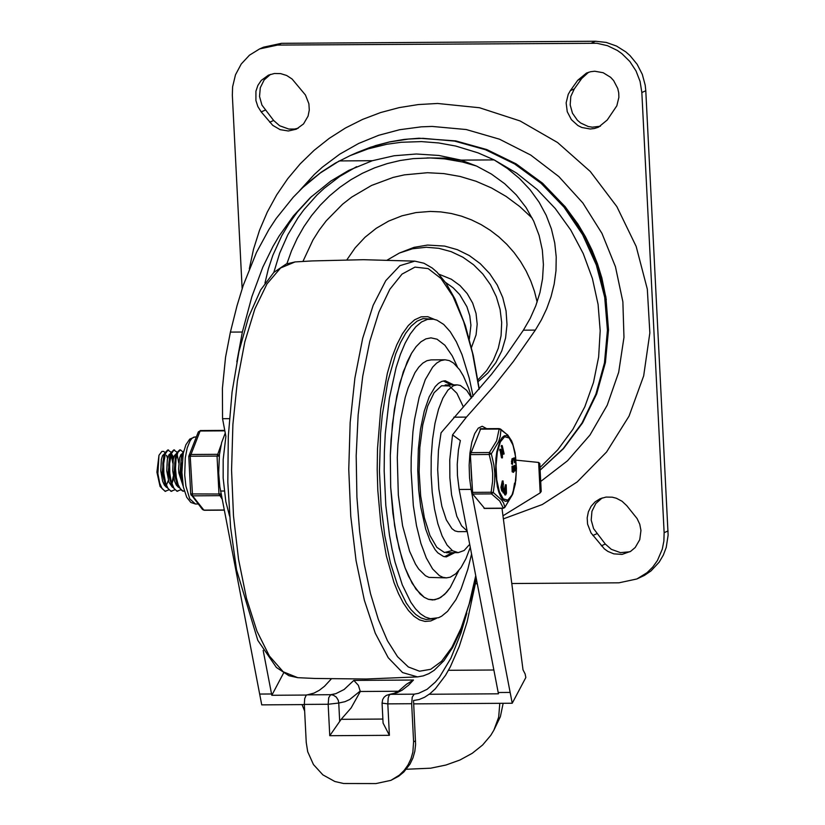 <?xml version="1.0" encoding="UTF-8"?>
<svg xmlns="http://www.w3.org/2000/svg" width="825" height="825" viewBox="0 0 825 825"><rect width="100%" height="100%" fill="white"/><g stroke="black" fill="none" stroke-linecap="round" stroke-linejoin="round"><path stroke-width="1.24" d="M602.137 497.96L595.784 503.539L591.958 511.263L591.195 520.059L593.608 528.681L605.303 544.046L611.304 549.326L620.462 552.637L629.939 551.77M626.773 505.673L622.029 501.229L616.368 498.248L612.284 497.186L606.055 497.073L600.115 498.733L595.072 501.889L591.071 506.354L588.38 511.809L587.183 517.873L587.575 524.133L591.03 532.919L604.395 548.914L607.912 551.42L613.79 553.853L622.081 554.4L630.651 551.347L635.209 547.501L639.757 539.674L640.953 530.475L639.777 524.288L637.096 518.564L626.773 505.673M570.353 90.657L568.208 94.39L566.136 102.878L567.249 111.705L571.374 119.635L577.933 125.565L581.852 127.504L590.288 128.999L594.495 128.494L598.507 127.174L607.241 119.996L616.822 105.827L618.884 97.35L618.729 92.905L617.77 88.523L613.645 80.592L610.624 77.313L603.168 72.724L594.743 71.228L590.525 71.734L586.523 73.054L577.778 80.231L570.353 90.657L574.303 88.904L570.807 96.453L570.178 104.919L572.467 113.211L577.397 120.254L580.666 123.008L588.266 126.534L592.35 127.194L600.425 126.204M588.555 72.27L581.728 78.478L574.303 88.904M298.258 128.195L294.546 129.051L288.791 129.051L279.634 125.751L273.642 120.471L261.948 105.105L259.535 96.484L260.298 87.687L264.134 79.953L270.497 74.374M261.216 111.901L257.854 106.559L255.915 100.547L255.925 91.204L257.895 85.388L261.278 80.386L268.465 75.147L274.405 73.497L280.634 73.611L286.677 75.487L292.071 78.994L305.436 94.988L308.89 103.775L309.282 110.034L308.086 116.098L303.528 123.936L296.34 129.174L288.327 130.989L280.098 129.649L272.735 125.338L261.216 111.901L265.165 110.148M249.325 268.785L253.523 249.222L259.524 230.268L267.279 212.087L276.705 194.844L287.729 178.705L300.228 163.824L314.108 150.336L329.227 138.363L345.448 128.009L362.629 119.388L380.593 112.561L399.187 107.611L418.244 104.569L437.57 103.465L479.5 107.745L520.07 120.945L557.535 142.498L590.277 171.476L616.863 206.621L636.158 246.407L647.316 289.121L649.852 332.898L643.675 375.87L629.032 416.151L606.571 452.007L577.252 481.893L542.345 504.508L503.374 518.884M445.51 282.397L453.142 287.791L459.69 294.577L466.94 306.807L469.786 315.862L470.92 325.236L469.312 339.137M439.003 274.22L451.347 279.242L460.01 285.563L467.228 293.628L472.663 303.074L476.035 313.428L477.19 324.194L476.077 334.857L471.457 347.531M387.296 260.03L399.434 253.017L412.541 248.758L426.298 247.252L438.89 248.325L451.213 251.677L462.877 257.204L473.529 264.722L482.831 274.024L490.514 284.8L496.33 296.722L500.094 309.437L501.693 322.523L501.084 335.61L498.279 348.263L493.371 360.113L486.502 370.786L477.892 379.954M399.434 253.017L413.975 247.366L427.597 245.066L444.613 246.077L457.359 249.676L469.363 255.595L480.243 263.639L489.637 273.549L497.228 284.996L502.755 297.577L506.055 310.901L507.004 324.524L505.581 337.972L501.817 350.821L495.846 362.629L487.874 373.013L478.16 381.624M591.607 43.003L595.557 41.25L281.469 43.323L263.577 47.169L259.627 48.912L277.52 45.076L596.97 43.282L607.509 45.695L617.378 50.469L621.906 53.677L629.857 61.514L636.023 70.929L640.087 81.438L641.84 92.513L664.135 532.682L663.877 541.056L662.279 549.192L657.453 560.484L652.761 567.064L647.037 572.694L636.879 578.964L618.946 582.821L511.789 583.523M595.557 41.25L606.241 42.426L616.512 46.045L625.855 51.923L630.032 55.626L637.137 64.298L642.283 74.322L645.212 85.192L645.789 90.771L668.126 535.126L666.229 547.439L663.321 555.122L659.196 562.124L650.987 570.931L644.397 575.427L636.879 578.964M259.627 48.912L249.459 55.193L241.24 63.999L235.496 74.776L232.598 86.842L232.341 95.226L242.138 288.678M475.561 583.76L477.283 583.739M236.827 361.876L242.354 332.032L230.402 332.104L225.555 357.194L222.41 388.338L222.554 418.698L225.885 436.373L223.183 459.473L223.162 478.098L225.813 501.569L229.587 516.151M467.125 530.939L461.649 525.907L456.813 516.264L451.584 494.928L449.873 477.788L449.749 459.927L452.543 434.888L466.455 417.099L493.515 386.554L513.305 361.567L535.332 330.103L541.437 319.801L546.727 308.653L551.038 296.701L554.194 284.017L555.988 270.724L556.225 257.008L554.74 242.983L551.42 228.979L546.212 215.335L539.096 202.177L530.124 189.791L519.513 178.499L507.437 168.486L494.154 159.906L478.036 152.862L455.761 146.056L438.694 142.952L421.493 141.601L401.228 142.271L386.863 144.262L368.136 148.861L350.12 155.626L335.321 163.123L321.389 172.064L308.406 182.387L302.847 187.502L320.296 172.982L339.271 160.927L372.374 160.71L394.092 155.76L416.388 153.997L438.859 155.461L461.062 160.122L494.154 159.906L516.584 173.095L537.106 189.43L555.297 208.56L570.787 230.093L583.244 253.584L592.412 278.541L598.094 304.456L600.188 330.773L598.641 356.967L593.484 382.47L584.832 406.766L572.859 429.351L557.803 449.749L540.004 467.538M537.147 302.022L534.466 291.349L530.774 280.964L526.113 270.982L520.534 261.484L514.088 252.584L506.849 244.365L498.877 236.909L490.267 230.299L481.099 224.596L471.467 219.873L461.474 216.15L451.213 213.489L440.808 211.912L430.341 211.427L415.965 212.582L401.981 215.82L388.657 221.079L376.262 228.278L365.021 237.249L355.173 247.82L346.892 259.803M532.29 218.233L519.771 206.559L506.107 196.422L491.483 187.956L476.087 181.273L460.144 176.468L443.85 173.601L427.433 172.714L404.374 174.869L393.113 177.427L371.528 185.45L351.667 197.123L342.55 204.239L326.267 220.78L319.213 230.093L312.943 240.013L302.94 261.422M467.249 531.599L458.092 531.661L454.977 530.908L451.935 528.66L446.335 519.905L441.839 506.22L438.859 488.926L437.683 469.683L438.446 450.357L441.055 432.805L491.535 374.261L505.972 355.41L523.38 330.186L530.217 318.368L535.796 305.776L539.962 292.535L542.551 278.767L543.407 264.567L542.334 250.068L539.117 235.424L533.692 221.131L526.082 207.56L516.306 194.937L504.632 183.676L491.329 174.003L476.695 166.124L461.062 160.122M311.582 196.443L297.361 212.056L289.059 223.523L281.779 235.733L272.858 255.276L268.331 268.96L264.969 283.058M538.632 462.443L539.798 463.506L541.21 491.463L540.179 492.876L538.632 462.443L516.089 460.154M452.543 434.888L460.36 440.55L458.442 449.883L457.236 464.248L457.442 475.458L459.154 489.472L471.085 489.39L469.538 477.757L469.147 465.269L469.941 453.038L471.848 442.159L474.715 433.61L478.263 428.134L482.192 426.247L486.709 428.68M502.972 515.811L540.179 492.876M242.354 332.032L251.852 296.742L262.814 267.156L272.931 246.541L279.046 236.136L293.318 216.037L310.406 197.546L330.773 181.098L348.645 170.445L372.374 160.71M230.402 332.104L237.033 305.704L243.2 285.491L256.493 252.419L268.857 229.628L276.158 218.512L293.195 197.278L302.847 187.502M304.322 704.591L261.742 704.87L219.862 486.832L218.687 473.148L219.44 454.606L221.678 442.499L225.081 433.496M283.583 673.025L271.807 695.279L306.323 695.052M271.807 695.279L263.165 650.368M459.154 489.472L498.444 693.804L429.248 694.258M502.002 508.334L523.019 669.848L525.123 673.922L525.834 677.521L512.232 703.24L471.085 489.39M499.795 703.323L498.682 717.142L493.876 730.187L490.741 735.405L482.625 744.996L472.261 753.287L459.917 760.021L445.933 765.033L430.681 768.188L406.364 769.251M304.652 711.119L302.053 704.612M512.232 703.24L413.696 703.88M448.47 670.302L493.866 670.003M493.876 730.187L500.373 716.698L503.147 703.302M398.331 691.247L360.319 691.494L358.37 685.307L353.822 680.408L413.459 680.027L408.664 685.111L402.095 690.205L397.083 692.722L390.328 694.32L414.181 694.165L418.512 693.371L427.092 689.318L435.425 682.028L439.457 677.201L450.893 658.195L461 632.95L466.837 613.047M382.872 719.049L341.168 719.317L329.763 735.704L328.164 704.261L304.312 704.416L306.24 742.479L307.704 751.719L313.448 764.538L322.853 774.85L334.857 781.502L343.643 783.513L375.942 783.575L390.895 780.357L399.362 775.129L404.126 770.437L408.035 764.95L410.974 758.804L412.861 752.194L413.593 741.788L411.665 703.715L387.812 703.869L388.193 698.094L389.101 695.372L390.328 694.32L389.72 694.341L393.989 693.382L398.671 691.041L406.488 684.234L413.459 680.027M389.4 735.322L383.078 723.082L382.068 703.127L387.812 703.869L389.4 735.322L329.763 735.704M360.319 691.494L351.13 707.922L341.168 719.317M476.376 579.016L467.084 622.009L459.257 646.429L450.337 666.806L445.521 675.335L435.332 688.803L430.011 693.67L424.586 697.259L419.079 699.538L413.531 700.507L415.604 744.408L414.831 751.307L412.954 757.928L410.015 764.074L403.817 772.014L398.671 776.243L390.895 780.357M304.312 704.416L304.693 698.641L306.188 695.155L313.995 693.103L319.306 690.298L324.534 686.245L331.299 678.923M414.181 694.165L412.232 697.135L411.665 703.715M390.679 487.193L394.587 525.566L399.166 548.398L405.106 567.92L408.519 576.18L416.027 589.246L424.194 597.29L428.423 599.321L432.682 599.981L438.714 598.558L444.593 594.402L450.213 587.596L458.659 570.766L450.213 587.596L446.5 592.422L440.694 597.475L434.703 599.816L428.423 599.321L424.194 597.29L420.049 593.917L412.17 583.306L405.106 567.92L401.981 558.628L396.691 537.343L392.875 513.191L390.679 487.193L390.308 455.287L392.401 424.184L396.835 395.732L403.343 371.621L411.541 353.286L416.12 346.634L420.936 341.798L425.917 338.858L430.98 337.858L425.917 338.858L420.936 341.798L416.12 346.634L411.541 353.286L407.261 361.649L399.847 383.037L394.34 409.509L391.05 439.508L390.308 455.287L390.679 487.193M457.318 366.723L452.275 355.915L444.902 345.242L437.033 339.199L430.98 337.858L437.033 339.199L444.902 345.242L452.275 355.915L457.318 366.723M473.096 396.248L469.239 378.128L462.01 354.606L456.38 341.839L450.244 331.712L443.726 324.442L436.961 320.172L433.527 319.203L427.525 319.368L421.585 321.915L415.821 326.782L410.293 333.919L405.116 343.19L400.362 354.461L396.113 367.537L389.359 398.3L385.296 433.527L384.357 452.131L384.182 470.993L385.811 505.467L389.483 535.332L392.05 549.223L395.062 562.207L402.301 584.884L410.86 602.333L415.522 608.84L420.368 613.759L425.349 617.059L430.392 618.678L438.539 617.719L441.592 616.223L447.552 611.356L455.967 599.6L461.093 588.978L467.827 569.322L471.57 554.049M470.281 547.315L465.95 558.628L461.072 567.518L455.792 573.767L450.233 577.191L446.459 577.871L428.99 577.407L425.473 575.726L418.677 569.033L415.47 564.094L409.602 551.286L402.6 525.845L398.331 495.072L397.289 457.576L397.908 444.448L400.641 419.492L405.219 397.464L408.127 387.967L414.944 372.704L418.76 367.177L422.771 363.155L426.917 360.711L431.124 359.875L445.046 359.782L449.316 360.587L453.544 363.041L459.628 369.724L463.433 376.076L468.631 388.224L471.663 397.877M446.459 577.871L442.912 577.314L439.395 575.633L432.599 568.941L426.35 558.071L420.915 543.469L416.512 525.752L413.335 505.663L411.097 470.776L411.201 457.483L412.943 431.609L414.552 419.399L419.141 397.372L425.308 379.582L432.682 367.084L436.683 363.062L440.828 360.618L445.046 359.782M454.833 552.647L446.325 556.896L443.458 556.452L437.827 552.833L435.126 549.687L430.083 540.901L425.69 529.114L420.719 506.89L418.688 489.957L417.759 470.394L418.347 449.068L420.554 428.907L424.256 411.118L429.237 396.743L435.198 386.647L438.436 383.398L441.777 381.428L445.18 380.748L453.74 384.893M469.703 544.314L464.124 550.502L458.226 552.626L452.533 550.739L447.078 545.088L442.107 535.941L437.858 523.71L434.517 508.953L432.228 492.36L431.114 474.684L431.217 456.741L432.537 439.333L435.002 423.287L438.508 409.324L442.901 398.083L447.965 390.081L453.472 385.688L457.143 384.873L460.381 385.471L466.702 390.349L471.58 397.97M168.413 490.081L165.103 491.205L162.154 488.689L159.71 483.192L157.884 473.55L158.967 455.297L161.886 451.409L163.711 451.43L165.041 452.564M156.905 472.158L160.071 486.472L156.905 472.158L158.967 455.297M174.374 490.04L171.064 491.164L168.114 488.647L165.67 483.151L163.855 473.509L163.659 463.578L165.423 453.729L167.898 450.141L171.146 452.244M172.105 454.585L173.25 459.597M173.343 476.097L171.786 483.574M160.071 486.472L165.103 491.318M172.776 463.042L171.157 454.338M168.578 449.986L167.722 449.986L164.907 452.873L163.855 456.06L162.814 463.279L162.845 471.787L166.021 486.42L170.971 491.277L171.837 491.267M180.335 489.998L177.024 491.133L174.075 488.606L171.146 481.367L169.816 473.468L169.62 463.537L171.383 453.688L173.869 450.099L177.107 452.203M178.747 463.011L177.127 454.307M173.745 449.945L170.868 452.843L169.537 457.308L168.692 464.898L168.95 473.468L172.002 486.399L176.932 491.236L177.798 491.236M184.357 491.123L182.232 490.772L180.747 489.503L178.148 484.677L176.323 477.52L175.488 468.404L176.055 459.02L177.911 452.337L180.51 449.903L183.078 452.162M180.51 449.903L179.644 449.914L176.828 452.812L176.096 454.812L174.735 463.217L174.766 471.714L177.953 486.348L182.975 491.195M181.809 474.024L183.109 454.214M183.82 450.976L181.748 455.936L180.623 464.805L180.881 473.395L182.593 482.687M165.361 484.811L162.154 473.024L164.257 454.627M168.352 480.367L166.454 485.059M166.475 487.348L164.381 485.141L162.618 481.171L160.792 470.962L161.36 459.473L162.535 455.596L164.608 453.595M166.805 455.792L167.619 458.123M172.002 486.399L168.114 472.983L170.218 454.596M172.446 487.307L168.981 482.264L166.763 470.92L167.32 459.463L168.96 454.709L170.548 453.554M172.776 455.761L173.58 458.092M173.704 477.974L172.033 483.481M177.292 484.739L174.075 472.952L175.529 455.74L176.828 452.812M181.583 463L181.789 466.177M181.727 471.085L181.644 472.271M178.406 487.276L176.313 485.059L174.549 481.099L172.724 470.879L173.281 459.422L174.446 455.544L176.519 453.513M182.758 483.759L180.046 472.911L181.5 455.689L182.799 452.75M183.202 486.265L178.87 472.921L178.592 468.775L179.582 457.896L180.892 454.637L182.48 453.472M166.557 455.297L167.547 458.401M480.666 428.876L470.353 454.606L472.684 494.02L484.512 508.293M472.684 494.02L491.514 493.897L491.102 492.247L472.261 492.37M503.353 508.159L499.702 501.022L491.514 493.897L493.278 492.535L491.102 492.247L492.577 481.522L492.669 473.344L491.752 465.176L489.184 454.482L489.421 452.533L470.59 452.657M504.188 507.87L504.9 507.179L502.848 508.169L484.007 508.293M470.353 454.606L489.184 454.482L491.318 453.812L489.421 452.533L496.65 440.777L499.249 428.598L507.726 434.961L511.748 441.086L507.88 435.28L500.445 428.969M480.006 429.165L498.836 429.041L500.971 429.732L500.239 436.456L498.64 441.653L491.318 453.812L493.866 464.774L494.783 473.179L494.711 481.573L493.278 492.535L501.6 499.96L503.621 503.116L504.9 507.179L512.572 494.433L504.725 507.54L503.095 508.324L484.265 508.448M514.553 483.089L512.748 493.938M470.9 465.475L471.673 480.81M502.724 484.275L502.714 483.048M505.828 488.111L505.818 486.884M512.521 464.372L512.82 460.103L514.79 459.236L515.604 462.351L514.687 457.957L512.758 458.813L512.521 464.372L511.521 463.815L511.964 458.824L514.078 457.968M515.398 463.093L514.408 462.536L514.192 459.494M513.078 470.281L513.645 465.96L515.017 465.238L513.48 471.044L512.81 466.476L512.964 471.807L513.48 472.354L514.047 471.529L515.017 466.537L515.646 470.889L515.017 465.238M514.893 470.879L514.625 467.321M513.48 472.354L512.17 471.817L512.016 466.476L512.903 466.177M503.281 492.484L503.332 491.525M502.353 457.834L501.466 457.617L499.96 449.543M501.177 451.213L502.033 450.79M502.188 450.687L501.476 445.799M503.209 454.09L502.446 453.276M504.848 491.257L504.065 491.257L504.168 490.308L505.405 484.801L506.199 484.801L506.457 493.237L505.673 494.938L504.848 491.257L506.199 484.801M505.673 494.938L504.879 494.938L504.023 492.742M502.559 491.092L501.765 491.102L500.95 487.42L502.301 480.965L503.095 480.965L503.343 489.4L502.559 491.092L501.744 487.41L503.095 480.965M513.49 466.95L514.284 466.95M513.645 465.96L514.449 465.95M513.098 470.137L513.893 470.137M512.016 466.476L512.81 466.476M514.645 470.281L515.439 470.281M500.435 450.337L502.425 457.865L502.394 452.193L504.116 453.832L502.281 445.799L503.384 452.306L502.147 450.677L502.188 455.245L500.754 449.543L499.641 450.337M503.075 454.09L503.879 454.09M501.249 451.502L501.982 451.502M503.693 491.999L503.889 492.886L503.931 491.112L503.693 491.999L502.889 491.999M502.147 489.019L502.26 486.843M502.703 483.141L503.116 485.048L503.528 484.182L503.106 482.264L502.703 483.141M503.075 487.967L502.549 489.792L502.126 487.895L502.652 486.059L503.075 487.967L502.281 487.967M502.301 484.987L501.507 484.997M502.363 484.914L501.569 484.914M502.332 484.718L501.538 484.718M505.261 492.855L505.364 490.679M505.808 486.977L506.23 488.885L506.22 486.1L505.808 486.977M506.179 491.803L505.663 493.639L505.756 489.895L506.179 491.803L505.385 491.813M505.405 488.823L504.611 488.833M505.478 488.751L504.673 488.751M505.436 488.555L504.642 488.555M219.368 455.276L217.295 454.317L190.462 454.493L188.781 456.246L219.275 456.07M190.792 494.082L191.153 495.206L192.555 495.846L219.398 495.67L221.275 494.639M200.537 430.712L198.351 431.877L199.877 431.001L224.421 430.846M189.915 478.51L189.564 471.663M592.876 535.477L596.826 533.723M601.353 545.81L605.303 544.046M577.778 80.231L581.728 78.478M269.692 122.224L273.642 120.471M427.02 157.926L444.613 158.142L462.165 160.473M564.816 206.25L577.933 224.091L585.492 236.827L592.03 250.119L597.496 263.876L601.879 278.015L606.303 299.722M299.599 190.627L314.325 174.467L322.389 167.145L339.776 154.141L358.638 143.468L378.685 135.29L399.64 129.721L421.214 126.844L432.125 126.431L466.228 129.535L499.476 139.188L530.712 155.048L558.834 176.571L582.863 202.991L601.961 233.403L615.45 266.722L622.875 301.785L623.968 337.384L618.688 372.261L607.221 405.199L589.968 435.053L567.538 460.762L540.705 481.449M664.135 532.682L668.085 530.929M641.84 92.513L645.789 90.771M277.52 45.076L281.469 43.323M222.554 418.698L229.391 418.646M540.127 470.085L563.186 448.656L581.986 423.06L595.898 394.144L604.477 362.845L607.437 330.175L604.694 297.217L596.331 265.031L582.615 234.671L564.001 207.127L541.087 183.294L514.625 163.958L485.482 149.737L454.606 141.096L422.998 138.332L408.468 139.054L389.369 141.993L370.807 147.139L357.359 152.408L375.653 145.551L389.843 141.838L404.322 139.394L418.997 138.229L455.782 140.91L486.843 149.583L516.079 163.845L542.561 183.202L565.434 207.013L583.976 234.527L597.599 264.825L605.87 296.959L608.499 329.887L605.406 362.546L596.671 393.896L582.563 422.905L563.506 448.614L540.138 470.168M356.606 166.66L339.725 176.447L324.194 188.327L316.996 195.009L303.909 209.725L298.052 217.707L287.832 234.764L279.716 253.089L273.828 272.394M476.499 166.031L462.485 162.009L444.654 158.885L430.279 157.946L413.325 158.617L400.125 160.514L387.193 163.608L374.602 167.857L362.474 173.25L350.883 179.737L339.921 187.275L329.66 195.803L320.193 205.26L311.592 215.562L303.899 226.658L297.186 238.435L291.503 250.831L286.894 263.742M466.455 417.099L453.853 417.182M523.38 330.186L535.332 330.103M224.214 491.009L220.574 491.03M498.197 692.505L510.118 692.433M271.559 693.98L259.627 694.062M360.257 691.02L349.666 699.538L345.015 701.663L338.755 703.034L339.683 721.349M306.828 694.856L330.681 694.702L335.754 693.691L344.118 689.504L353.822 680.408M413.593 741.788L415.573 740.902M330.681 694.702L333.31 695.155L336.342 697.125L338.271 700.27L338.755 703.034L328.164 704.261L328.732 697.672L330.681 694.702M433.527 319.203L423.019 318.615L417.058 321.173L411.252 326.071L405.704 333.238L400.496 342.561L395.722 353.884L387.74 381.81L382.253 415.243L380.573 433.373L379.448 471.034L381.088 505.684L384.78 535.714L390.39 562.732L397.66 585.523L406.271 603.054L410.953 609.603L415.831 614.553L420.832 617.863L425.906 619.493L435.466 618.595M434.332 319.358L427.762 316.687L421.162 316.831L414.645 319.801L408.323 325.535L402.332 333.929L396.773 344.819L391.751 358.029L387.358 373.282L380.768 408.808L377.499 448.779L377.2 469.507L377.798 490.236L380.861 524.566L386.358 555.895L393.979 582.512L398.465 593.598L403.312 602.982L408.478 610.552L413.872 616.192L419.42 619.843L425.061 621.442L430.712 620.967L436.291 618.43M479.119 389.297L472.488 353.028L463.681 321.647L453.038 296.453L441.035 278.52L428.165 268.599L414.975 267.104L402.012 274.117L389.823 289.317L378.923 312.077L369.765 341.447L362.742 376.179L358.153 414.81L356.183 455.73L356.916 497.207L359.648 531.609L364.238 564.104L370.528 593.701L378.345 619.503L387.441 640.716L397.547 656.7L408.344 666.971L419.512 671.21L430.712 669.302L441.602 661.279L451.842 647.419L461.123 628.114L469.177 603.972L475.736 575.716M479.273 389.111L473.282 355.503L465.403 325.741L455.039 299.083L446.098 283.253L437.044 272.198L432.248 268.032L423.937 263.227L414.8 261.143L399.908 265.66L385.791 280.634L373.168 305.281L362.68 338.343L354.884 378.128L350.161 422.575L348.758 469.415L350.759 516.223L356.06 560.618L364.372 600.301L375.282 633.239L388.235 657.742L402.538 672.55L417.491 676.902L423.287 675.871L428.876 673.643L434.177 670.312L443.912 660.722L452.677 647.491L460.525 630.867L470.518 600.126L475.85 576.304M414.8 261.143L363.485 259.7L312.149 260.927L295.072 261.927L280.613 267.97L266.991 283.893L254.863 308.901L244.829 341.798L237.394 380.944L232.898 424.452L231.567 470.168L233.485 515.873L238.538 559.319L246.489 598.383L256.946 631.156L269.393 656.03L283.222 671.798L297.763 677.676L314.851 678.459L366.187 679.016L417.491 676.902M452.255 550.543L444.479 552.523L436.827 547.336L429.928 535.425L424.39 517.811L420.678 496.011L419.121 471.869L419.832 447.48L422.771 424.906L427.68 406.096L434.125 392.669L441.581 385.749L449.377 385.956L456.875 393.247L463.413 407.014M504.591 436.755L509.108 437.951L513.047 445.191L515.625 457.029L516.347 471.127L515.048 484.698L511.995 495.031L507.798 500.105L503.281 498.908L499.342 491.669L496.753 479.83L496.042 465.733L497.341 452.172L500.393 441.829L504.591 436.755M514.367 459.422L514.955 459.412M514.274 459.999L515.068 459.999M514.408 462.536L515.202 462.526M513.893 457.968L514.687 457.957M511.964 458.824L512.758 458.813M511.387 461.288L512.181 461.278M511.521 463.815L512.315 463.805M512.17 471.817L512.964 471.807M501.466 457.617L502.26 457.617M501.157 446.603L501.951 446.593M502.951 491.525L503.745 491.525M502.961 488.916L502.167 488.926M501.744 487.41L500.95 487.42M501.858 486.461L501.064 486.472M506.065 492.752L505.271 492.762M504.962 490.298L504.168 490.308M504.312 435.796L502.054 437.632L499.991 441.024L496.846 451.677L495.928 458.411L495.619 473.024L497.362 486.729L498.908 492.37L500.806 496.815L502.972 499.826L505.282 501.27L507.623 501.064L512.882 493.608L515.8 480.397L516.45 468.373L515.078 452.647L512.552 443.18L508.664 436.745L506.818 435.631L504.312 435.796M221.1 444.83L217.057 456.256L218.976 494.02L190.802 493.917M224.225 509.994L203.888 510.128L192.555 495.846L190.224 456.431L200.279 430.557L224.318 430.403M224.256 510.149L204.136 510.273L202.486 509.489L204.383 510.118M221.121 493.845L218.976 494.02L222.131 499.125M198.124 503.993L195.473 504.013L189.75 498.877L185.914 486.162L184.707 475.087L185.285 457.875L187.193 448.006L190.07 440.839L191.771 438.56L193.566 437.24L196.329 436.899M350.12 155.626L357.359 152.408M389.72 694.341L386.234 695.444L384.12 697.197L382.676 699.528L382.068 703.127M295.061 261.927L286.172 264.031L273.776 272.456L260.638 289.988L248.562 317.13L238.93 351.656L232.072 392.009L228.308 436.229L227.813 482.14L230.598 527.433L236.548 569.848L257.823 640.386L276.396 667.466L288.905 675.706L297.753 677.676M443.365 380.954L451.234 384.904M444.51 556.72L452.327 552.667M457.143 384.873L445.211 384.945M458.226 552.626L446.294 552.709M165.773 491.308L165 491.318M174.549 449.945L173.683 449.945M183.707 491.195L182.892 491.195M164.907 452.873L163.608 455.802M166.021 486.42L164.701 483.512M170.868 452.843L169.568 455.771M177.953 486.348L176.632 483.44M513.985 457.947L514.779 457.937M512.201 466.115L512.995 466.104M501.631 457.875L502.425 457.865M503.147 454.132L503.941 454.121M501.311 445.552L502.116 445.541M501.353 450.677L502.147 450.677M499.795 449.285L500.589 449.285M503.095 492.896L503.889 492.886M503.137 491.123L503.931 491.112M480.408 428.722L499.249 428.598M512.583 494.423L515.305 484.038L516.471 468.373L515.099 452.708L511.748 441.086M198.351 431.877L188.781 456.246L190.699 494.01L202.486 509.489M195.473 504.013L190.843 502.446L186.697 497.238L183.325 486.915L181.717 470.25L183.315 453.152L185.883 444.809L189.719 439.117L195.04 436.91"/></g></svg>
